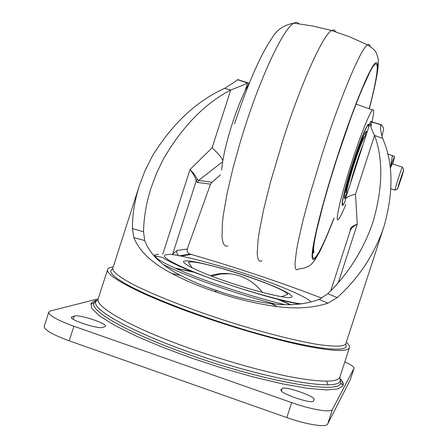 <?xml version="1.0" encoding="UTF-8"?>
<svg xmlns="http://www.w3.org/2000/svg" width="448" height="448" viewBox="0 0 448 448"><rect width="100%" height="100%" fill="white"/><g stroke="black" fill="none" stroke-linecap="round" stroke-linejoin="round"><path stroke-width="0.67" d="M340.407 378.874C343.022 381.836 343.84 384.199 342.854 385.958L337.826 388.976L326.043 389.934L307.042 388.254L281.63 383.712L251.944 376.606L220.92 367.702L191.414 357.997L163.397 347.592L137.06 336.476L115.114 325.606L99.691 316.008L91.762 308.437L90.944 303.246L95.906 300.345M98.174 298.866L50.663 310.867L48.776 312.116C48.81 315.414 57.187 320.124 73.909 326.239L291.682 402.623C311.668 409.724 331.234 412.888 332.41 409.438L354.021 368.306C354.206 366.985 351.148 364.818 344.848 361.799M313.376 400.988C312.133 404.555 278.908 393.17 281.002 389.911L282.061 388.634C283.942 385.386 316.019 396.441 314.182 399.711L313.376 400.988M104.854 326.704L102.866 327.382C98.605 329.448 69.496 320.001 71.439 317.184L74.351 316.042C79.128 314.227 107.206 323.417 105.465 326.222L104.854 326.704M48.776 312.116L44.223 326.329C44.184 329.84 52.517 334.673 69.222 340.833L286.826 417.586C306.796 424.726 326.424 427.694 327.684 423.998L350.241 379.91L354.021 368.306M222.477 292.583L207.491 287.364M174.793 268.05L193.491 271.835M278.04 299.141L290.606 304.646M275.296 304.069C256.732 299.23 237.233 293.283 216.798 286.227C193.144 277.956 175.353 270.732 163.436 264.561M153.513 255.366L155.932 254.817M345.778 344.131L346.242 346.511C344.809 352.514 311.27 348.404 261.61 334.662C212.038 320.981 155.501 299.942 129.198 285.762C115.948 278.572 109.838 273.482 110.858 270.48L112.622 268.845M346.405 342.222C348.846 344.445 349.86 346.259 349.44 347.659C347.922 351.792 334.118 351.394 308.028 346.466C272.406 339.511 216.586 322.818 173.533 306.09C130.39 289.335 105.538 274.96 107.593 269.545C108.08 268.173 109.962 267.299 113.226 266.924M107.593 269.545L98.123 299.029C95.715 305.553 120.182 321.076 163.139 338.341C206.013 355.578 261.884 372.019 297.758 378.14C324.044 382.435 338.083 382.088 339.87 377.11L349.44 347.659M152.454 155.898C172.463 123.603 196.487 101.097 224.532 88.368L230.742 89.975C204.641 103.6 182.123 126.745 163.201 159.41L156.481 173.421L151.082 187.874C146.322 202.871 143.808 217.493 143.539 231.745L132.412 228.609C132.406 214.514 134.73 200.161 139.373 185.539L145.13 170.442L152.454 155.898M337.26 297.55L327.79 293.737C346.965 275.184 361.396 253.07 371.09 227.394L373.139 221.458C382.844 187.706 383.314 159.034 374.562 135.442L382.648 138.365C393.277 162.618 393.736 191.957 384.02 226.38L382.407 231.095C372.781 256.911 357.734 279.065 337.26 297.55L327.947 303.156C313.404 307.944 296.531 309.103 277.334 306.622C256.642 303.878 235.743 298.861 214.637 291.564C198.772 286.177 184.548 280.174 171.965 273.543C152.163 263.312 139.462 251.345 133.857 237.636L132.412 228.609M327.79 293.737L319.15 299.415C305.362 304.539 289.358 305.945 271.135 303.638C253.159 301.319 235.094 297.024 216.944 290.752C203.538 286.205 191.402 281.081 180.533 275.374C161.717 265.726 149.778 254.117 144.715 240.548L143.539 231.745M382.648 138.365C380.789 132.434 380.19 128.055 380.845 125.216L381.013 124.863L370.608 121.587L370.39 121.951C369.796 124.494 371.19 128.99 374.562 135.442L355.505 194.219L357.269 224.202C353.254 226.302 350.913 228.469 350.246 230.703L330.753 290.814M222.818 160.754L222.678 160.412C221.732 157.69 218.215 153.485 212.117 147.801L230.742 89.975C239.075 86.828 244.653 84.487 247.475 82.953L237.569 79.727C235.15 81.67 230.804 84.549 224.532 88.368M212.117 147.801L190.036 169.49C194.096 173.74 196.526 177.033 197.327 179.379L198.621 180.398L197.333 182.414L210.526 184.15L187.219 249.021L176.999 250.471C176.434 252.745 177.1 254.548 178.993 255.886M381.909 136.237C383.202 131.432 383.734 128.733 383.51 128.145L381.433 124.65L380.722 125.765M238.571 79.699L237.569 79.727M345.307 200.81L345.246 199.522C345.996 197.394 349.418 195.625 355.505 194.219M371.067 121.386L370.574 121.682M350.286 230.233L350.252 229.55C350.571 227.534 352.906 225.753 357.269 224.202L338.302 282.688M197.327 179.379L196.196 181.02C195.765 178.321 193.71 174.479 190.036 169.49L162.736 254.302M180.914 256.127L191.167 254.419C236.774 267.607 280.325 282.19 321.815 298.172M220.556 174.793L211.994 182.28L210.526 184.15M245.05 90.994L247.654 82.902L249.138 83.227M350.235 230.737L350.252 229.55M197.333 182.414L196.196 181.02L172.558 254.425L176.999 250.471M191.167 254.419L190.008 254.072C187.886 253.518 186.956 251.832 187.219 249.021M249.542 82.544C243.734 92.512 237.916 106.383 232.092 124.163C226.184 142.839 222.69 158.172 221.609 170.167M335.569 31.724C334.751 29.898 333.458 29.49 331.694 30.498L331.643 30.526C323.35 34.317 301.666 81.749 283.254 139.143L270.295 182.806L263.76 209.042L259.381 230.972L258.065 239.921L257.202 253.26L257.634 257.55L258.614 260.221L260.098 261.29L262.063 260.809M372.03 121.867C374.041 112.61 374.209 108.651 372.529 109.99C369.712 112.252 360.394 135.531 351.708 162.462C340.777 195.989 334.393 224.151 338.442 219.414C339.982 217.801 342.468 212.75 345.918 204.254M370.882 126.795L371.991 122.024M368.906 126.521C369.079 124.499 368.805 123.827 368.082 124.505C365.092 128.447 359.99 141.316 352.778 163.117C344.814 187.538 340.038 208.421 342.978 205.094L345.363 201.118M366.576 133.706C366.828 131.583 366.626 130.827 365.966 131.432C363.485 134.691 359.257 145.359 353.282 163.425C346.696 183.618 342.709 200.99 345.173 198.195L346.108 196.874M362.242 140.409C361.553 141.12 360.399 143.472 358.786 147.47M344.473 197.742L346.679 193.794M365.288 136.114L365.803 131.606M348.029 180.824C347.01 185.002 346.567 187.578 346.713 188.546M349.994 184.873L352.475 175.79C355.975 163.929 359.503 153.524 363.059 144.564M346.584 193.183C345.57 193.043 346.78 186.922 350.218 174.815C354.777 158.956 361.928 139.507 364.106 136.942L364.851 136.556M365.131 136.237L365.697 136.422L364.862 136.55C362.65 139.166 355.359 159.023 350.7 175.218C347.183 187.572 345.946 193.816 346.982 193.945M402.489 174.765L397.673 188.798L398.871 183.898L403.754 169.708L402.489 174.765M394.996 190.187L396.452 184.212C399.168 175.442 401.128 169.742 402.343 167.11L402.455 167.216M390.253 168.28L392.23 163.884M392.465 155.422L390.874 165.262L394.559 156.503L387.671 153.894M390.141 167.362L390.874 165.262L390.118 167.154M394.559 156.503L392.834 164.074M97.518 300.188L93.957 303.106C89.46 311.136 131.158 334.606 192.595 355.914C265.882 381.819 338.29 394.1 340.609 383.454L340.866 382.85C341.667 384.742 342.362 385.224 342.955 384.289L342.462 381.836L340.413 378.93M339.83 377.238L340.318 380.514L340.06 381.102C337.714 391.513 266.062 379.221 193.558 353.618C132.77 332.55 91.409 309.411 95.771 301.526L93.957 303.106C92.204 304.17 91.358 304.153 91.431 303.05L96.611 300.21M353.982 368.402L350.241 379.91M332.41 409.438L327.684 423.998M291.682 402.623L286.826 417.586M73.909 326.239L69.222 340.833M280.98 390.141L281.12 389.71M282.061 388.634L281.338 390.863M72.184 316.652L71.742 318.035M73.304 319.295L74.351 316.042M327.93 384.726L326.614 381.153M290.164 304.657L277.575 299.214M195.082 272.474L175.336 268.296M301.487 303.839C290.293 303.19 239.327 289.71 199.293 274.131C161.627 259.269 161.258 254.722 167.283 254.66C171.903 253.137 195.513 258.714 238.118 271.393C281.719 285.326 310.85 299.135 310.817 302.075M284.698 304.629C264.438 299.757 242.127 293.138 217.778 284.766C182.196 272.485 156.313 260.422 155.344 256.25C154.941 255.058 156.061 254.38 158.704 254.223M291.026 297.276C288.249 299.415 252.84 290.814 225.389 281.12C197.137 271.555 176.658 260.915 185.64 260.977C191.374 259.902 224.627 268.369 249.262 277.004C274.557 285.505 297.203 296.285 291.026 297.276M211.607 276.13L220.668 274.014L229.863 273.739C243.314 275.481 254.162 281.714 262.422 292.443M139.373 185.539L112.762 268.369C112.47 271.69 119.325 277.088 133.336 284.57C153.58 294.829 186.441 307.854 222.303 319.642C258.261 331.251 293.25 340.318 316.775 344.305C333.39 346.78 343.028 346.741 345.682 344.182L384.02 226.38M133.857 237.636L144.715 240.548M214.637 291.564L216.944 290.752M327.947 303.156L319.15 299.415M211.994 182.28L198.621 180.398L222.662 161.706M222.678 160.412L223.115 159.057M298.872 23.755C297.674 22.182 296.027 21.986 293.922 23.162C284.127 27.72 262.31 72.722 244.961 126.969L240.57 141.042L232.876 168.566L227.013 193.749L223.306 215.023L222.314 223.815L222.051 237.194L222.751 241.668L223.972 244.625L225.68 246.086L227.836 246.07M370.166 46.256C369.729 44.43 368.833 43.971 367.478 44.884C361.144 48.143 341.118 95.183 322.862 151.9L309.837 194.796L302.999 220.427L298.144 241.685L296.537 250.281L295.03 262.898L295.114 266.818L295.736 269.125L296.867 269.847L298.474 269.013C311.382 267.501 312.038 262.853 314.513 260.49L319.049 252.98C320.695 250.074 327.505 235.441 334.062 218.176M369.275 108.825C377.849 76.255 380.475 56.19 374.018 64.478C367.64 72.559 351.938 111.558 337.288 156.85C322.386 202.838 311.87 245.084 312.105 256.144C312.273 267.456 321.843 249.872 334.018 218.165M369.18 108.791C377.546 76.871 380.016 57.439 373.598 65.822C367.254 73.998 351.809 112.414 337.411 156.923C322.767 202.11 312.39 243.706 312.542 254.822C312.631 266.174 321.961 249.194 333.922 218.137M368.614 127.411C369.723 118.076 361.323 136.786 352.839 163.156C343.297 192.377 339.276 213.522 345.318 200.878M340.318 380.514L340.866 382.85M154.498 256.463L155.344 256.25C166.802 257.712 160.177 257.303 171.142 262.175C192.998 274.243 272.703 300.244 299.83 304.041M192.119 267.865L188.434 262.287C196.297 258.289 283.808 286.563 287.739 294.358L281.484 296.722M210.437 275.682C216.77 273.678 223.25 273.034 229.863 273.739M171.965 273.543L180.533 275.374M277.357 306.628L271.141 303.638M375.144 123.015L370.53 121.671M243.253 81.514L247.475 82.953M345.246 199.522L370.373 121.996M370.726 121.458L381.125 124.729M237.787 79.632L247.867 82.802M179.284 255.836L190.008 254.072M313.516 247.733L313.841 252.426C312.883 254.638 313.096 250.914 314.479 241.242L316.613 230.703L322.706 206.343C326.939 190.898 331.862 174.446 337.473 156.974L350.599 118.714C356.927 101.584 360.22 93.615 362.83 87.511L369.09 73.842M234.539 123.917C240.906 104.513 247.582 86.772 254.582 70.7C262.461 53.435 266.196 46.872 271.947 38.175C276.539 29.943 283.87 24.937 293.922 23.162L312.911 26.04L331.643 30.526M369.32 108.842C379.803 68.163 378.806 60.698 377.636 56.728C376.488 55.037 378.19 51.363 367.478 44.884L349.877 36.926L331.694 30.498M372.529 109.99L356.093 104.093M342.177 204.798C342.938 205.055 343.986 203.756 345.324 200.9M344.501 197.977L345.173 198.195M368.648 127.322C368.592 124.953 368.418 124.006 368.116 124.471M364.106 136.942L364.862 136.55M397.55 188.86L395.03 190.131M394.878 190.154L390.958 188.888M402.343 167.11L392.084 163.834M403.754 169.708L402.377 167.065"/></g></svg>
